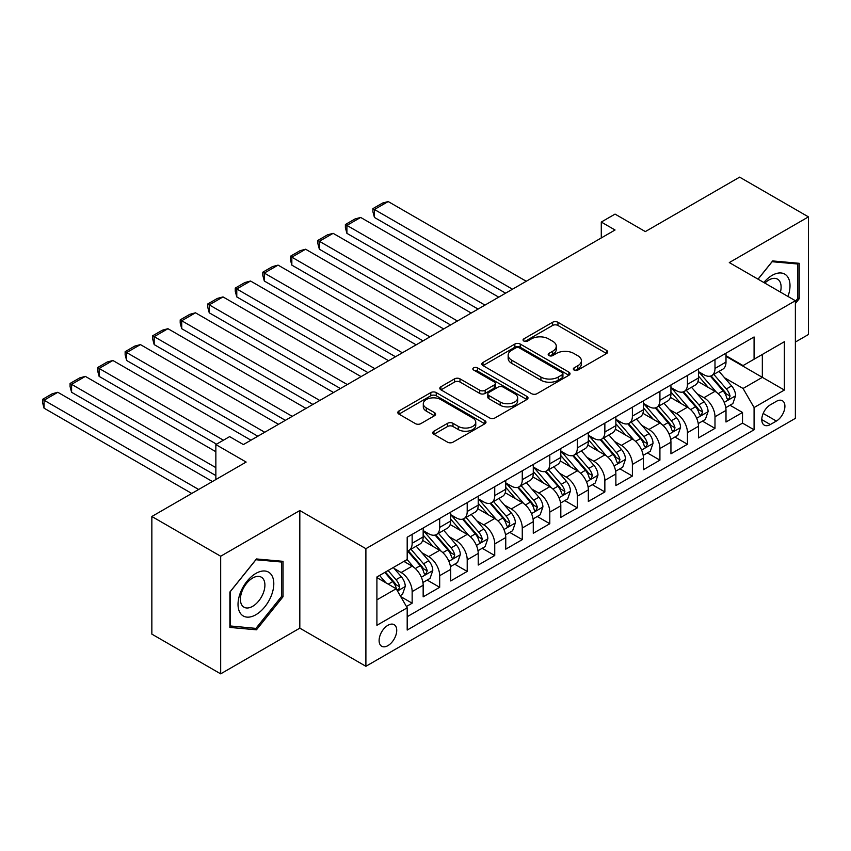 <?xml version="1.0" encoding="UTF-8"?>
<svg xmlns="http://www.w3.org/2000/svg" width="851" height="851" viewBox="0 0 851 851"><rect width="100%" height="100%" fill="white"/><g stroke="black" fill="none" stroke-linecap="round" stroke-linejoin="round"><path stroke-width="1.28" d="M574.106 370.068A2.67 1.542 0 0 0 577.893 370.068L606.603 353.495A3.819 2.202 0 0 0 607.72 351.931A3.819 2.202 0 0 0 606.603 350.378L557.958 322.295A3.819 2.202 0 0 0 552.554 322.295L523.844 338.868A2.67 1.542 0 0 0 523.057 339.964A2.67 1.542 0 0 0 523.844 341.049A2.67 1.542 0 0 0 527.62 341.049L531.343 338.911A12.233 7.063 0 0 1 548.64 338.911L552.693 341.251A12.233 7.063 0 0 1 556.267 346.24A12.233 7.063 0 0 1 552.693 351.229L548.969 353.378A2.67 1.542 0 0 0 548.193 354.473A2.67 1.542 0 0 0 548.969 355.558A2.67 1.542 0 0 0 552.756 355.558L556.469 353.42A12.233 7.063 0 0 1 573.765 353.42L577.818 355.761A12.233 7.063 0 0 1 581.403 360.75A12.233 7.063 0 0 1 577.818 365.739L574.106 367.887A2.67 1.542 0 0 0 573.319 368.983A2.67 1.542 0 0 0 574.106 370.068L574.106 367.887M387.918 645.643A12.457 7.191 120 0 0 396.055 634.665A12.457 7.191 120 0 0 394.151 624.677A12.457 7.191 120 0 0 387.918 625.294A12.457 7.191 120 0 0 379.78 636.271A12.457 7.191 120 0 0 381.695 646.26A12.457 7.191 120 0 0 387.918 645.643M433.925 431.191A3.819 2.202 0 0 0 432.808 432.755A3.819 2.202 0 0 0 433.925 434.308L447.573 442.19A3.819 2.202 0 0 0 452.977 442.19L484.857 423.777A3.819 2.202 0 0 0 485.985 422.224A3.819 2.202 0 0 0 484.857 420.66L436.223 392.577A3.819 2.202 0 0 0 430.819 392.577L398.928 410.99A3.819 2.202 0 0 0 397.811 412.544A3.819 2.202 0 0 0 398.928 414.107L415.416 423.628A3.819 2.202 0 0 0 420.82 423.628L434.467 415.745A3.819 2.202 0 0 0 435.584 414.182A3.819 2.202 0 0 0 434.467 412.629L426.287 407.906A10.223 5.904 0 0 1 423.298 403.736A10.223 5.904 0 0 1 429.606 398.279A10.223 5.904 0 0 1 440.744 399.555L472.773 418.043A10.223 5.904 0 0 1 475.762 422.224A10.223 5.904 0 0 1 469.454 427.67A10.223 5.904 0 0 1 458.306 426.394L452.977 423.309A3.819 2.202 0 0 0 447.573 423.309L433.925 431.191L433.925 434.308M795.377 342.049L808.45 334.507L808.45 216.877L739.625 177.146L645.335 231.589L615.05 214.101L601.285 222.047L615.05 229.993L243.386 444.573L229.621 436.627L215.856 444.573L215.856 479.538M220.675 556.235L220.675 673.854L299.818 628.155L299.818 510.536L220.675 556.235L151.85 516.493L246.141 462.061L215.856 444.573M299.818 510.536L365.898 548.682L795.377 300.722L795.377 418.352L365.898 666.301L365.898 548.682M808.45 216.877L729.296 262.576L795.377 300.722M531.609 393.673A3.819 2.202 0 0 0 537.013 393.673L568.904 375.259A3.819 2.202 0 0 0 570.021 373.695A3.819 2.202 0 0 0 568.904 372.142L520.259 344.059A3.819 2.202 0 0 0 514.855 344.059L482.974 362.462A3.819 2.202 0 0 0 481.847 364.026A3.819 2.202 0 0 0 482.974 365.59L531.609 393.673M474.72 370.653A2.67 1.542 0 0 1 477.432 371.025L477.432 367.845L526.886 396.396A3.819 2.202 0 0 1 528.003 397.96A3.819 2.202 0 0 1 526.886 399.523L494.995 417.926A3.819 2.202 0 0 1 489.591 417.926L440.946 389.843L440.946 386.726A3.819 2.202 0 0 0 439.829 388.29A3.819 2.202 0 0 0 440.946 389.843M440.946 386.726L454.594 378.844A3.819 2.202 0 0 1 459.997 378.844L479.73 390.237A3.819 2.202 0 0 0 485.134 390.237L494.186 385.014A3.819 2.202 0 0 0 495.303 383.45A3.819 2.202 0 0 0 494.186 381.886L473.645 370.036A2.67 1.542 0 0 1 472.858 368.94A2.67 1.542 0 0 1 474.518 367.515A2.67 1.542 0 0 1 477.432 367.845M220.675 673.854L151.85 634.123L151.85 516.493M406.438 606.497L412.15 603.199L400.725 596.604M394.226 568.532L401.14 572.521A15.573 8.989 60 0 1 412.15 591.594L423.16 585.243L423.16 596.849L439.68 587.307L427.149 580.074M421.756 552.639L428.67 556.628A15.573 8.989 60 0 1 439.68 575.702L450.69 569.351L450.69 580.946L467.21 571.415L454.679 564.181M449.285 536.747L456.2 540.736A15.573 8.989 60 0 1 467.21 559.809L478.219 553.448L478.219 565.053L494.739 555.522L482.209 548.289M476.815 520.855L483.73 524.844A15.573 8.989 60 0 1 494.739 543.917L505.749 537.555L505.749 549.161L522.269 539.619L509.738 532.396M504.345 504.951L511.26 508.951A15.573 8.989 60 0 1 522.269 528.024L533.279 521.663L533.279 533.269L549.799 523.727L537.279 516.493M531.875 489.059L538.789 493.048A15.573 8.989 60 0 1 549.799 512.121L560.809 505.771L560.809 517.376L577.329 507.834L564.809 500.601M559.405 473.167L566.319 477.156A15.573 8.989 60 0 1 577.329 496.229L588.339 489.878L588.339 501.473L604.859 491.942L592.339 484.708M586.935 457.274L593.849 461.263A15.573 8.989 60 0 1 604.859 480.336L615.869 473.975L615.869 485.581L632.389 476.049L619.868 468.816M614.465 441.382L621.379 445.371A15.573 8.989 60 0 1 632.389 464.444L643.409 458.083L643.409 469.688L659.919 460.146L647.398 452.923M641.994 425.479L648.909 429.478A15.573 8.989 60 0 1 659.919 448.551L670.939 442.19L670.939 453.796L687.448 444.254L674.928 437.02M669.524 409.586L676.439 413.575A15.573 8.989 60 0 1 687.448 432.648L698.469 426.298L698.469 437.903L714.989 428.361L714.989 416.756A15.573 8.989 -120 0 0 703.968 397.683L697.054 393.694M702.458 421.128L714.989 428.361M423.16 585.243A15.573 8.989 -120 0 0 412.15 566.17L403.885 561.394M450.69 569.351A15.573 8.989 -120 0 0 439.68 550.278L422.649 540.438M478.219 553.448A15.573 8.989 -120 0 0 467.21 534.375L450.179 524.546M505.749 537.555A15.573 8.989 -120 0 0 494.739 518.482L477.709 508.653M533.279 521.663A15.573 8.989 -120 0 0 522.269 502.59L505.249 492.761M560.809 505.771A15.573 8.989 -120 0 0 549.799 486.698L532.779 476.868M588.339 489.878A15.573 8.989 -120 0 0 577.329 470.805L560.309 460.965M615.869 473.975A15.573 8.989 -120 0 0 604.859 454.902L587.839 445.073M643.409 458.083A15.573 8.989 -120 0 0 632.389 439.01L615.369 429.181M670.939 442.19A15.573 8.989 -120 0 0 659.919 423.117L642.899 413.288M698.469 426.298A15.573 8.989 -120 0 0 687.448 407.225L670.428 397.396M776.378 401.342L770.325 404.842A12.074 6.968 120 0 0 762.432 415.469A12.074 6.968 120 0 0 764.283 425.149A12.074 6.968 120 0 0 770.325 424.543L776.378 421.054A12.074 6.968 120 0 0 784.26 410.416A12.074 6.968 120 0 0 782.409 400.747A12.074 6.968 120 0 0 776.378 401.342M376.908 599.859L396.183 588.743L407.193 607.816L407.193 630.059L754.082 429.787L754.082 407.544L743.061 388.471L724.595 377.801M407.193 607.816L376.908 625.294L376.908 576.978L407.193 559.49L407.193 537.236L754.082 336.964L754.082 359.218L784.356 341.73L784.356 390.056L754.082 407.544M423.16 530.567L428.67 533.747A15.573 8.989 60 0 0 436.457 534.513L447.466 528.152A15.573 8.989 -120 0 0 450.69 521.025L450.69 512.121M450.69 514.664L456.2 517.844A15.573 8.989 60 0 0 463.986 518.621L474.996 512.259A15.573 8.989 -120 0 0 478.219 505.132L478.219 496.229M478.219 498.771L483.73 501.952A15.573 8.989 60 0 0 491.516 502.728L502.526 496.367A15.573 8.989 -120 0 0 505.749 489.24L505.749 480.336M505.749 482.879L511.26 486.059A15.573 8.989 60 0 0 519.046 486.825L530.056 480.475A15.573 8.989 -120 0 0 533.279 473.347L533.279 464.444M533.279 466.986L538.789 470.167A15.573 8.989 60 0 0 546.576 470.933L557.586 464.582A15.573 8.989 -120 0 0 560.809 457.444L560.809 448.551M560.809 451.094L566.319 454.264A15.573 8.989 60 0 0 574.106 455.04L585.116 448.679A15.573 8.989 -120 0 0 588.339 441.552L588.339 432.648M588.339 435.191L593.849 438.371A15.573 8.989 60 0 0 601.636 439.148L612.646 432.787A15.573 8.989 -120 0 0 615.869 425.66L615.869 416.756M615.869 419.298L621.379 422.479A15.573 8.989 60 0 0 629.166 423.255L640.175 416.894A15.573 8.989 -120 0 0 643.409 409.767L643.409 400.864M643.409 403.406L648.909 406.587A15.573 8.989 60 0 0 656.695 407.352L667.705 401.002A15.573 8.989 -120 0 0 670.939 393.864L670.939 384.971M670.939 387.513L676.439 390.694A15.573 8.989 60 0 0 684.225 391.46L695.235 385.099A15.573 8.989 -120 0 0 698.469 377.972L698.469 369.079M407.193 616.709L742.519 423.117L742.519 412.469L725.999 422L725.999 410.405A15.573 8.989 -120 0 0 714.989 391.322L697.958 381.493M698.469 371.621L703.968 374.791A15.573 8.989 -120 0 0 711.755 375.568A15.573 8.989 -120 0 0 714.989 368.44L714.989 359.537M711.755 375.568L722.776 369.206A15.573 8.989 -120 0 0 725.999 362.079L725.999 353.176M412.15 534.375L412.15 543.278A15.573 8.989 60 0 1 408.927 550.406A15.573 8.989 60 0 1 407.193 551.033M408.927 550.406L419.937 544.055A15.573 8.989 -120 0 0 423.16 536.917L423.16 528.024M439.68 518.482L439.68 527.386A15.573 8.989 60 0 1 436.457 534.513M467.21 502.59L467.21 511.494A15.573 8.989 60 0 1 463.986 518.621M494.739 486.698L494.739 495.59A15.573 8.989 60 0 1 491.516 502.728M522.269 470.794L522.269 479.698A15.573 8.989 60 0 1 519.046 486.825M549.799 454.902L549.799 463.806A15.573 8.989 60 0 1 546.576 470.933M577.329 439.01L577.329 447.913A15.573 8.989 60 0 1 574.106 455.04M604.859 423.117L604.859 432.021A15.573 8.989 60 0 1 601.636 439.148M632.389 407.225L632.389 416.118A15.573 8.989 60 0 1 629.166 423.255M659.919 391.322L659.919 400.225A15.573 8.989 60 0 1 656.695 407.352M687.448 375.429L687.448 384.333A15.573 8.989 60 0 1 684.225 391.46M687.448 432.648L687.448 444.254M659.919 448.551L659.919 460.146M632.389 464.444L632.389 476.049M604.859 480.336L604.859 491.942M577.329 496.229L577.329 507.834M549.799 512.121L549.799 523.727M522.269 528.024L522.269 539.619M494.739 543.917L494.739 555.522M467.21 559.809L467.21 571.415M439.68 575.702L439.68 587.307M412.15 591.594L412.15 603.199M396.183 588.743L376.908 577.616M743.061 388.471L762.336 377.344L762.336 354.452L784.356 341.73M725.999 356.356L784.356 390.056M725.999 355.718L743.061 365.579L754.082 359.218M299.818 628.155L365.898 666.301M601.285 222.047L601.285 237.94M729.988 405.236L742.519 412.469M742.519 423.117L754.082 429.787M795.377 303.52L799.227 298.733L799.227 263.31L772.665 260.938L758.007 279.16M229.898 627.432L256.459 629.804L283.032 596.753L283.032 561.33L256.459 558.958L229.898 592.009L229.898 627.432M797.855 297.935L799.227 298.733M281.649 595.955L283.032 596.753M253.651 628.187L256.459 629.804M575.17 370.451L577.818 368.919A12.233 7.063 0 0 0 581.403 363.93L581.403 360.75M556.267 346.24L556.267 349.421A12.233 7.063 0 0 1 552.693 354.41L550.044 355.941M606.55 353.527L557.958 325.476A3.819 2.202 0 0 0 552.554 325.476L524.907 341.432M568.851 375.291L520.259 347.24A3.819 2.202 0 0 0 514.855 347.24L483.017 365.622L482.974 362.462M562.149 374.791A2.67 1.542 0 0 0 562.926 373.695A2.67 1.542 0 0 0 562.149 372.61L519.45 347.953A2.67 1.542 0 0 0 515.663 347.953L511.749 350.218A12.233 7.063 0 0 0 508.164 355.207A12.233 7.063 0 0 0 511.749 360.207L540.938 377.057A12.233 7.063 0 0 0 558.224 377.057L562.149 374.791L562.149 377.972A2.67 1.542 0 0 0 562.926 376.876L562.926 373.695M508.164 355.207L508.164 358.388A12.233 7.063 0 0 0 511.749 363.388L511.749 360.207M562.149 377.972L558.224 380.237A12.233 7.063 0 0 1 540.938 380.237L511.749 363.388M440.999 389.875L454.594 382.025L454.594 378.844M495.303 383.45L495.303 386.631A3.819 2.202 0 0 1 494.186 388.194L485.134 393.417A3.819 2.202 0 0 1 479.73 393.417L459.997 382.025A3.819 2.202 0 0 0 454.594 382.025M477.432 371.025L526.833 399.555M500.197 402.055A10.223 5.904 0 0 0 511.334 403.331A10.223 5.904 0 0 0 517.653 397.885A10.223 5.904 0 0 0 514.653 393.705L503.377 387.194A3.819 2.202 0 0 0 497.963 387.194L488.91 392.417A3.819 2.202 0 0 0 487.793 393.981A3.819 2.202 0 0 0 488.91 395.545L500.197 402.055L500.197 405.236A10.223 5.904 0 0 0 511.334 406.512A10.223 5.904 0 0 0 517.653 401.066L517.653 397.885M487.793 393.981L487.793 397.162A3.819 2.202 0 0 0 488.91 398.725L488.91 395.545M500.197 405.236L488.91 398.725M475.762 422.224L475.762 425.404A10.223 5.904 0 0 1 469.454 430.851A10.223 5.904 0 0 1 458.306 429.574L452.977 426.489A3.819 2.202 0 0 0 447.573 426.489L433.978 434.34M423.298 403.736L423.298 406.916A10.223 5.904 0 0 0 426.287 411.086L426.287 407.906M434.414 415.777L426.287 411.086M484.815 423.809L436.223 395.758A3.819 2.202 0 0 0 430.819 395.758L398.981 414.139M725.765 407.672L732.881 403.565L735.626 395.619A10.318 5.957 -120 0 0 731.615 385.928L719.031 371.366M512.493 289.202L374.429 209.495L388.194 201.549L526.258 281.255M716.51 392.332L701.596 375.057A29.785 17.201 -120 0 0 698.469 371.791M374.429 217.441L372.919 211.793L372.919 208.623L374.429 209.495L374.429 217.441L505.611 293.18M708.33 387.482L699.99 377.823A24.722 14.276 -120 0 0 698.469 376.163M710.351 376.131L723.073 390.854A10.318 5.957 60 0 1 726.754 397.97L727.509 399.193L728.903 398.991L730.062 396.055A10.318 5.957 -120 0 0 726.382 388.95L713.808 374.387M711.106 375.887L724.775 391.715A5.255 3.032 60 0 1 726.094 393.768L730.062 396.055M372.919 208.623L382.556 203.059L388.194 201.549M787.973 296.456A25.307 14.616 120 0 0 772.112 275.373A25.307 14.616 120 0 0 763.826 282.511M780.431 292.095A17.328 9.999 120 0 0 777.516 279.149A17.328 9.999 120 0 0 768.847 280.011A17.328 9.999 120 0 0 764.847 283.106M758.071 279.192L772.112 261.714L797.855 264.012L797.855 298.339L795.377 301.424M796.142 263.033L797.855 264.012M271.405 595.445A25.307 14.616 120 0 0 264.863 571A25.307 14.616 120 0 0 240.418 592.679A25.307 14.616 120 0 0 246.96 617.124A25.307 14.616 120 0 0 271.405 595.445M263.267 593.126A17.328 9.999 120 0 0 261.321 577.18A17.328 9.999 120 0 0 242.046 591.232A17.328 9.999 120 0 0 243.992 607.188A17.328 9.999 120 0 0 263.267 593.126M230.174 626.081L230.174 591.764L255.917 559.745L281.649 562.043L281.649 596.36L255.917 628.389L229.898 625.921M279.947 561.054L281.649 562.043M698.235 423.564L705.351 419.458L708.096 411.512A10.318 5.957 -120 0 0 704.085 401.821L691.501 387.258M484.964 305.094L346.9 225.387L360.664 217.441L498.729 297.148M688.98 408.225L674.066 390.96A29.785 17.201 -120 0 0 670.939 387.684M346.9 233.334L345.389 227.696L345.389 224.515L346.9 225.387L346.9 233.334L478.081 309.073M680.8 403.385L672.46 393.726A24.722 14.276 -120 0 0 670.939 392.056M682.821 392.024L695.544 406.757A10.318 5.957 60 0 1 699.224 413.863L699.979 415.086L701.373 414.884L702.532 411.948A10.318 5.957 -120 0 0 698.852 404.842L686.268 390.279M683.576 391.779L697.246 407.608A5.255 3.032 60 0 1 698.565 409.661L702.532 411.948M345.389 224.515L355.027 218.952L360.664 217.441M670.705 439.467L677.822 435.35L680.566 427.404A10.318 5.957 -120 0 0 676.556 417.724L663.971 403.161M457.434 320.997L319.37 241.28L333.135 233.334L471.199 313.04M661.45 424.128L646.537 406.852A29.785 17.201 -120 0 0 643.409 403.576M319.37 249.226L317.859 243.588L317.859 240.407L319.37 241.28L319.37 249.226L450.551 324.965M653.27 419.277L644.93 409.618A24.722 14.276 -120 0 0 643.409 407.959M655.291 407.916L668.014 422.649A10.318 5.957 60 0 1 671.694 429.755L672.45 430.978L673.843 430.776L675.003 427.851A10.318 5.957 -120 0 0 671.322 420.734L658.738 406.172M656.047 407.672L669.716 423.5A5.255 3.032 60 0 1 671.035 425.564L675.003 427.851M317.859 240.407L327.486 234.844L333.135 233.334M643.175 455.359L650.292 451.253L653.036 443.297A10.318 5.957 -120 0 0 649.026 433.616L636.442 419.054M429.904 336.89L291.84 257.172L305.605 249.226L443.669 328.943M633.921 440.02L619.007 422.745A29.785 17.201 -120 0 0 615.869 419.469M291.84 265.129L290.329 259.481L290.329 256.3L291.84 257.172L291.84 265.129L423.021 340.857M625.74 435.169L617.4 425.511A24.722 14.276 -120 0 0 615.869 423.851M627.761 423.809L640.484 438.542A10.318 5.957 60 0 1 644.164 445.647L644.92 446.871L646.313 446.679L647.473 443.743A10.318 5.957 -120 0 0 643.792 436.637L631.208 422.075M628.517 423.575L642.186 439.403A5.255 3.032 60 0 1 643.505 441.456L647.473 443.743M290.329 256.3L299.956 250.737L305.605 249.226M615.645 471.252L622.751 467.146L625.506 459.2A10.318 5.957 -120 0 0 621.485 449.509L608.912 434.946M402.374 352.782L264.31 273.075L278.075 265.118L416.139 344.836M606.391 455.913L591.477 438.637A29.785 17.201 -120 0 0 588.339 435.361M264.31 281.021L262.799 275.373L262.799 272.192L264.31 273.075L264.31 281.021L395.492 356.76M598.21 451.062L589.871 441.403A24.722 14.276 -120 0 0 588.339 439.744M600.232 439.701L612.954 454.434A10.318 5.957 60 0 1 616.635 461.54L617.39 462.763L618.783 462.572L619.943 459.636A10.318 5.957 -120 0 0 616.262 452.53L603.678 437.967M600.976 439.467L614.656 455.296A5.255 3.032 60 0 1 615.975 457.349L619.943 459.636M262.799 272.192L272.426 266.629L278.075 265.118M588.115 487.144L595.221 483.038L597.976 475.092A10.318 5.957 -120 0 0 593.955 465.401L581.382 450.839M374.844 368.674L236.78 288.968L250.545 281.021L388.609 360.728M578.861 471.805L563.947 454.53A29.785 17.201 -120 0 0 560.809 451.264M236.78 296.914L235.259 291.265L235.259 288.095L236.78 288.968L236.78 296.914L367.962 372.653M570.681 466.965L562.341 457.295A24.722 14.276 -120 0 0 560.809 455.636M572.702 455.604L585.424 470.326A10.318 5.957 60 0 1 589.105 477.443L589.849 478.666L591.254 478.464L592.413 475.528A10.318 5.957 -120 0 0 588.732 468.422L576.148 453.86M573.446 455.359L587.126 471.188A5.255 3.032 60 0 1 588.445 473.241L592.413 475.528M235.259 288.095L244.897 282.532L250.545 281.021M560.586 503.037L567.691 498.931L570.447 490.984A10.318 5.957 -120 0 0 566.426 481.294L553.852 466.731M347.314 384.567L209.25 304.86L223.015 296.914L361.079 376.621M551.331 487.697L536.417 470.433A29.785 17.201 -120 0 0 533.279 467.156M209.25 312.806L207.729 307.168L207.729 303.988L209.25 304.86L209.25 312.806L340.432 388.545M543.151 482.857L534.8 473.199A24.722 14.276 -120 0 0 533.279 471.528M545.172 471.497L557.894 486.229A10.318 5.957 60 0 1 561.575 493.335L562.32 494.559L563.713 494.357L564.873 491.421A10.318 5.957 -120 0 0 561.203 484.315L548.618 469.752M545.917 471.252L559.596 487.08A5.255 3.032 60 0 1 560.915 489.134L564.873 491.421M207.729 303.988L217.367 298.424L223.015 296.914M533.056 518.94L540.162 514.823L542.917 506.877A10.318 5.957 -120 0 0 538.896 497.197L526.322 482.634M319.785 400.47L181.72 320.753L195.485 312.806L333.549 392.524M523.801 503.601L508.887 486.325A29.785 17.201 -120 0 0 505.749 483.049M181.72 328.699L180.199 323.061L180.199 319.88L181.72 320.753L181.72 328.699L312.902 404.438M515.621 498.75L507.27 489.091A24.722 14.276 -120 0 0 505.749 487.432M517.642 487.389L530.364 502.122A10.318 5.957 60 0 1 534.045 509.228L534.79 510.451L536.183 510.249L537.343 507.324A10.318 5.957 -120 0 0 533.673 500.218L521.089 485.644M518.387 487.144L532.056 502.973A5.255 3.032 60 0 1 533.386 505.037L537.343 507.324M180.199 319.88L189.837 314.317L195.485 312.806M505.515 534.832L512.632 530.726L515.387 522.78A10.318 5.957 -120 0 0 511.366 513.089L498.792 498.526M292.255 416.362L154.191 336.645L167.955 328.699L306.02 408.416M496.271 519.493L481.347 502.218A29.785 17.201 -120 0 0 478.219 498.941M154.191 344.602L152.669 338.953L152.669 335.773L154.191 336.645L154.191 344.602L285.372 420.33M488.091 514.642L479.741 504.983A24.722 14.276 -120 0 0 478.219 503.324M490.112 503.281L502.835 518.014A10.318 5.957 60 0 1 506.515 525.12L507.26 526.343L508.653 526.152L509.813 523.216A10.318 5.957 -120 0 0 506.132 516.11L493.559 501.547M490.857 503.047L504.526 518.876A5.255 3.032 60 0 1 505.856 520.929L509.813 523.216M152.669 335.773L162.307 330.209L167.955 328.699M477.985 550.725L485.102 546.619L487.857 538.672A10.318 5.957 -120 0 0 483.836 528.982L471.263 514.419M264.725 432.255L126.661 352.548L140.426 344.602L278.49 424.309M468.741 535.385L453.817 518.11A29.785 17.201 -120 0 0 450.69 514.834M126.661 360.494L125.14 354.846L125.14 351.665L126.661 352.548L126.661 360.494L257.842 436.233M460.561 530.535L452.211 520.876A24.722 14.276 -120 0 0 450.69 519.216M462.582 519.174L475.305 533.907A10.318 5.957 60 0 1 478.985 541.013L479.73 542.236L481.123 542.044L482.283 539.109A10.318 5.957 -120 0 0 478.602 532.003L466.029 517.44M463.327 518.94L476.996 534.768A5.255 3.032 60 0 1 478.326 536.821L482.283 539.109M125.14 351.665L134.777 346.102L140.426 344.602M450.456 566.617L457.572 562.511L460.327 554.565A10.318 5.957 -120 0 0 456.306 544.874L443.733 530.311M223.419 440.201L99.12 368.44L112.896 360.494L250.96 440.201M441.212 551.278L426.287 534.013A29.785 17.201 -120 0 0 423.16 530.737M99.12 376.387L97.61 370.749L97.61 367.568L99.12 368.44L99.12 376.387L216.537 444.179M433.031 546.438L424.681 536.768A24.722 14.276 -120 0 0 423.16 535.109M435.052 535.077L447.775 549.799A10.318 5.957 60 0 1 451.455 556.916L452.2 558.139L453.594 557.937L454.753 555.001A10.318 5.957 -120 0 0 451.073 547.895L438.499 533.332M435.797 534.832L449.466 550.661A5.255 3.032 60 0 1 450.796 552.714L454.753 555.001M97.61 367.568L107.247 362.005L112.896 360.494M422.926 582.51L430.042 578.403L432.797 570.457A10.318 5.957 -120 0 0 428.776 560.766L416.203 546.204M215.856 467.625L71.59 384.333L85.355 376.387L215.856 451.721M413.682 567.17L407.097 559.554M71.59 392.279L70.08 386.641L70.08 383.461L71.59 384.333L71.59 392.279L215.856 475.571M405.501 562.33L404.427 561.086M407.523 550.969L420.245 565.702A10.318 5.957 60 0 1 423.926 572.808L424.67 574.031L426.064 573.829L427.223 570.893A10.318 5.957 -120 0 0 423.543 563.788L410.969 549.225M408.267 550.725L421.936 566.553A5.255 3.032 60 0 1 423.266 568.606L427.223 570.893M70.08 383.461L79.717 377.897L85.355 376.387M400.172 595.657L402.512 594.306L405.267 586.35A10.318 5.957 -120 0 0 401.246 576.67L393.322 567.5M198.645 489.474L44.061 400.225L57.825 392.279L212.41 481.528M385.939 582.818L379.557 575.446M44.061 408.172L42.55 402.534L42.55 399.353L44.061 400.225L44.061 408.172L191.762 493.452M377.961 578.223L376.908 576.999M384.79 572.425L392.715 581.595A10.318 5.957 60 0 1 396.385 588.701L397.14 589.924L398.534 589.732L399.693 586.796A10.318 5.957 -120 0 0 396.013 579.691L388.099 570.521M385.429 572.053L394.407 582.446A5.255 3.032 60 0 1 395.736 584.509L399.693 586.796M42.55 399.353L52.188 393.79L57.825 392.279M401.14 572.521L412.15 566.17M428.67 556.628L439.68 550.278M456.2 540.736L467.21 534.375M483.73 524.844L494.739 518.482M511.26 508.951L522.269 502.59M538.789 493.048L549.799 486.698M566.319 477.156L577.329 470.805M593.849 461.263L604.859 454.902M621.379 445.371L632.389 439.01M648.909 429.478L659.919 423.117M676.439 413.575L687.448 407.225M703.968 397.683L714.989 391.322M714.989 368.44L725.999 362.079M412.15 543.278L423.16 536.917M439.68 527.386L450.69 521.025M467.21 511.494L478.219 505.132M494.739 495.59L505.749 489.24M522.269 479.698L533.279 473.347M549.799 463.806L560.809 457.444M577.329 447.913L588.339 441.552M604.859 432.021L615.869 425.66M632.389 416.118L643.409 409.767M659.919 400.225L670.939 393.864M687.448 384.333L698.469 377.972M714.989 416.756L725.999 410.405M763.177 413.426L776.378 421.054M761.783 419.617L770.325 424.543M577.818 368.919L577.818 365.739M548.969 355.558L548.969 353.378M552.693 354.41L552.693 351.229M523.844 341.049L523.844 338.868M552.554 325.476L552.554 322.295M557.958 325.476L557.958 322.295M606.603 353.495L606.603 350.378M514.855 347.24L514.855 344.059M520.259 347.24L520.259 344.059M568.904 375.259L568.904 372.142M540.938 380.237L540.938 377.057M558.224 380.237L558.224 377.057M459.997 382.025L459.997 378.844M479.73 393.417L479.73 390.237M485.134 393.417L485.134 390.237M494.186 388.194L494.186 385.014M526.886 399.523L526.886 396.396M447.573 426.489L447.573 423.309M452.977 426.489L452.977 423.309M458.306 429.574L458.306 426.394M434.467 415.745L434.467 412.629M398.928 414.107L398.928 410.99M430.819 395.758L430.819 392.577M436.223 395.758L436.223 392.577M484.857 423.777L484.857 420.66M724.19 402.385L735.562 395.821M701.596 375.057L703.011 374.238M726.382 388.95L731.615 385.928M718.159 393.694L723.073 390.854M696.661 418.277L708.032 411.714M674.066 390.96L675.481 390.141M698.852 404.842L704.085 401.821M690.629 409.597L695.544 406.757M669.131 434.17L680.502 427.606M646.537 406.852L647.951 406.033M671.322 420.734L676.556 417.724M663.099 425.489L668.014 422.649M641.601 450.062L652.972 443.499M619.007 422.745L620.422 421.926M643.792 436.637L649.026 433.616M635.569 441.382L640.484 438.542M614.071 465.965L625.442 459.391M591.477 438.637L592.892 437.818M616.262 452.53L621.485 449.509M608.039 457.274L612.954 454.434M586.541 481.857L597.913 475.294M563.947 454.53L565.362 453.721M588.732 468.422L593.955 465.401M580.51 473.167L585.424 470.326M559.011 497.75L570.383 491.187M536.417 470.433L537.832 469.614M561.203 484.315L566.426 481.294M552.969 489.07L557.894 486.229M531.481 513.642L542.853 507.079M508.887 486.325L510.302 485.506M533.673 500.218L538.896 497.197M525.439 504.962L530.364 502.122M503.952 529.535L515.323 522.971M481.347 502.218L482.772 501.399M506.132 516.11L511.366 513.089M497.909 520.855L502.835 518.014M476.411 545.438L487.783 538.864M453.817 518.11L455.242 517.291M478.602 532.003L483.836 528.982M470.38 536.747L475.305 533.907M448.881 561.33L460.253 554.767M426.287 534.013L427.713 533.194M451.073 547.895L456.306 544.874M442.85 552.65L447.775 549.799M421.351 577.223L432.723 570.659M423.543 563.788L428.776 560.766M415.32 568.542L420.245 565.702M397.491 590.998L405.193 586.552M396.013 579.691L401.246 576.67M388.258 584.169L392.715 581.595"/></g></svg>
